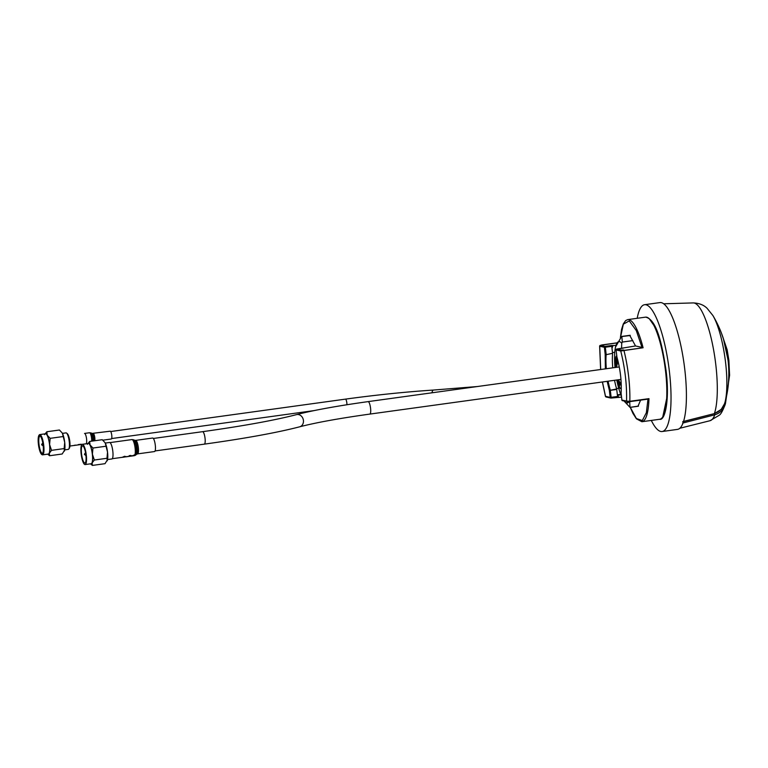 <?xml version="1.0" encoding="UTF-8"?>
<svg xmlns="http://www.w3.org/2000/svg" width="768" height="768" viewBox="0 0 768 768"><rect width="100%" height="100%" fill="white"/><g stroke="black" fill="none" stroke-linecap="round" stroke-linejoin="round"><path stroke-width="1.15" d="M616.387 367.334L617.664 359.722L616.272 358.963L615.542 367.459M617.366 379.91L619.354 385.603L620.237 384.557M619.354 385.603L619.603 387.782L616.858 379.987L619.718 388.147M621.562 348.394L621.725 343.21A30.941 7.488 -97.9 0 0 619.555 341.674A30.941 7.488 -97.9 0 0 615.35 347.914A30.941 7.488 -97.9 0 0 615.024 367.526L616.022 356.784L616.272 358.963M620.448 388.55L619.603 387.782L621.274 388.454M616.656 355.814L616.022 356.784L616.752 355.795M682.762 421.613L714.432 413.587L682.752 421.776M663.725 303.782L693.264 302.918A59.146 14.304 -97.9 0 1 715.824 364.896A59.146 14.304 -97.9 0 1 714.432 413.424L714.768 413.491A2.102 0.518 75.6 0 1 714.806 414.806C720.259 413.088 723.802 409.373 725.434 403.661L724.714 403.421L721.238 409.392L714.432 413.587M725.395 403.814C722.976 410.371 720.95 414.163 719.318 415.19L710.026 420.71A59.885 14.486 -97.9 0 0 714.806 414.806L682.646 423.091M637.21 318.298A64.013 15.485 82.1 0 1 644.602 304.704A64.013 15.485 82.1 0 1 669.427 371.75A64.013 15.485 82.1 0 1 662.112 431.52A64.013 15.485 82.1 0 1 651.312 420.432M662.112 431.52L677.491 429.389A64.013 15.485 -97.9 0 0 684.806 369.619A64.013 15.485 -97.9 0 0 659.981 302.582L644.602 304.704M723.389 338.678L728.16 360.509L728.87 360.288L727.152 349.757L721.546 333.418M724.637 403.373L725.117 401.789A50.573 12.23 -97.9 0 0 725.606 362.765A50.573 12.23 -97.9 0 0 712.896 315.523C718.406 324.768 722.525 334.598 725.232 345.024L728.074 360.538C729.677 374.035 728.698 387.782 725.117 401.789L724.637 403.373C722.813 408.422 719.52 411.744 714.758 413.338M620.39 337.747L621.571 329.386L623.299 323.923L625.68 320.554L627.773 319.603A51.552 12.47 82.1 0 1 643.094 347.77L623.933 350.419A51.552 12.47 82.1 0 1 628.598 376.243A51.552 12.47 82.1 0 1 629.818 401.29L627.398 401.77A0.787 0.758 -77.2 0 1 626.544 401.088L629.818 401.29L648.979 398.65A51.552 12.47 82.1 0 1 641.875 421.728L636.422 418.819L632.938 413.386L630.259 407.338M648.259 399.082L629.693 401.645L630.01 407.366L624.096 401.069M623.722 349.987L621.418 350.112A0.787 0.758 102.8 0 0 620.755 350.995C625.018 368.218 626.957 384.922 626.544 401.088L621.898 400.042A0.787 0.758 102.8 0 0 622.483 400.704L629.712 401.645M643.094 347.77L620.755 350.995L616.099 349.939L616.906 356.918C620.381 369.437 621.773 381.485 621.091 393.062L621.082 393.034M621.418 350.112L616.752 349.056L635.53 345.955L642.23 347.434M601.622 344.986L599.731 346.234A0.787 0.758 -77.2 0 1 600.394 345.35L616.934 342.874L601.603 344.986M662.803 416.794L667.296 395.626L666.096 370.992L660.691 342.49L655.498 327.725L649.258 318.691M623.184 348.163L616.752 349.056A0.787 0.758 102.8 0 0 616.099 349.939L616.915 357.034C620.371 369.475 621.754 381.427 621.062 392.89A0.787 0.518 5 0 0 621.091 393.062L621.898 400.042L621.062 393.053M622.032 348.326L621.792 347.846M629.712 335.338L635.53 345.955M618.854 397.488L617.328 394.464L617.558 396.442L611.126 397.325L611.04 398.064L621.533 397.123M611.04 398.064L610.762 398.045A0.787 0.758 -77.2 0 0 611.021 398.054L617.472 397.171L617.558 396.442M605.597 396.576L605.53 396.336A0.787 0.758 -77.2 0 0 606.106 396.998L610.762 398.045A0.787 0.758 -77.2 0 1 610.176 397.382L611.126 397.325L610.32 390.346L609.37 390.413L607.152 381.322M617.328 394.464L616.656 388.973A28.858 6.979 82.1 0 1 614.525 380.304M616.752 389.462L610.32 390.346L610.224 389.856A28.858 6.979 82.1 0 1 608.102 381.197M606.326 368.726A28.858 6.979 82.1 0 1 606.154 354.672A0.787 0.518 -175 0 1 605.184 354.259L606.144 354.202L605.328 347.222L604.378 347.29A0.787 0.758 -77.2 0 1 605.04 346.406L605.328 347.222L611.76 346.339L612.566 353.318L606.154 354.672L612.566 353.318M605.376 368.861L605.184 354.259L604.378 347.29L599.731 346.234L600.701 369.504M602.448 381.974L605.53 396.336L610.176 397.382L609.37 390.413L616.656 388.973M612.758 367.843A28.858 6.979 82.1 0 1 612.586 353.789M611.76 346.339L611.472 345.514L605.04 346.406L600.394 345.35M615.936 345.408L611.472 345.514M612.883 345.83L611.99 348.307M640.598 400.138L637.987 406.272M618.73 388.282L616.541 388.579M612.49 352.598L614.774 352.282M624.259 401.107A30.941 7.488 -97.9 0 0 626.64 402.902A30.941 7.488 -97.9 0 0 629.04 401.722M638.467 406.08L630.01 407.366M630.259 335.501L621.523 336.586L615.542 346.982M616.79 379.997A30.941 7.488 -97.9 0 0 621.418 396.058M621.725 343.21L622.32 342.067L632.842 340.608M621.859 336.662L622.32 342.067M155.078 443.664A6.816 1.651 82.1 0 1 154.512 451.555L137.539 453.898A6.816 1.651 82.1 0 0 138.106 446.006A6.816 1.651 82.1 0 0 135.677 440.381L152.65 438.038A6.816 1.651 82.1 0 1 155.078 443.664M128.093 456.528L125.885 456.778M127.853 456.461L126.403 456.653L127.853 456.461M125.443 456.854L122.515 457.152L125.443 456.854L123.014 457.085L125.654 456.518L124.493 456.288L122.448 457.267M129.187 455.654A8.16 1.978 82.1 0 1 128.477 456.499A8.16 1.978 82.1 0 1 128.429 456.499L128.88 456.442A8.16 1.978 -97.9 0 0 128.928 456.432A8.16 1.978 -97.9 0 0 129.638 455.597L129.187 455.654M132.336 455.962A8.16 1.978 82.1 0 1 132.278 455.971A8.16 1.978 82.1 0 1 132.23 455.971L132.682 455.914A8.16 1.978 -97.9 0 0 132.73 455.904A8.16 1.978 -97.9 0 0 133.267 455.462L132.816 455.52A8.16 1.978 82.1 0 1 132.528 455.866L131.338 456.038A8.16 1.978 -97.9 0 0 131.635 455.683L131.184 455.75A8.16 1.978 82.1 0 1 130.838 456.125L132.336 455.962L130.771 456.173M137.539 453.898L136.56 454.31A7.19 1.738 82.1 0 0 136.762 454.118L135.446 455.174M134.88 455.52L135.514 455.174M130.272 455.51A8.16 1.978 82.1 0 1 129.562 456.346A8.16 1.978 82.1 0 1 129.514 456.346L129.965 456.288A8.16 1.978 -97.9 0 0 130.022 456.288A8.16 1.978 -97.9 0 0 130.733 455.443L130.272 455.51M134.074 454.982A8.16 1.978 82.1 0 1 133.363 455.818A8.16 1.978 82.1 0 1 133.315 455.827L133.766 455.76A8.16 1.978 -97.9 0 0 133.824 455.76A8.16 1.978 -97.9 0 0 134.534 454.915L134.074 454.982M93.629 440.89A4.282 1.037 82.1 0 0 93.629 437.981A4.282 1.037 82.1 0 0 92.102 433.402L110.237 431.203A3.936 0.95 82.1 0 1 111.773 435.427A3.936 0.95 82.1 0 1 111.312 438.998L103.018 440.15M77.03 445.056A5.27 1.277 -97.9 0 0 77.146 445.066L75.696 445.267A5.27 1.277 82.1 0 1 75.59 445.267L76.541 445.133A5.27 1.277 82.1 0 1 76.531 445.133M75.254 445.104L73.805 445.507M74.4 445.45L73.872 445.517M78.797 444.528L78.269 444.595A5.27 1.277 82.1 0 1 77.885 444.97A5.27 1.277 82.1 0 1 77.75 444.96M77.885 444.97L78.374 444.902A5.27 1.277 -97.9 0 0 78.566 444.806L79.565 444.374M80.102 444.662L80.592 444.595A5.27 1.277 -97.9 0 0 80.986 444.221L80.486 444.288A5.27 1.277 82.1 0 1 80.102 444.662A5.27 1.277 82.1 0 1 79.968 444.653M84.067 444.067L83.568 444.134M81.552 444.403L83.011 444.24M85.363 443.914L86.822 443.683M87.322 443.616L85.142 443.962M43.142 445.258A8.918 2.16 82.1 0 1 42.614 453.235A8.918 2.16 82.1 0 1 38.659 444.24A8.918 2.16 82.1 0 1 40.253 436.118A8.918 2.16 82.1 0 1 43.142 445.258M42.72 453.082A8.659 2.093 82.1 0 1 42.336 453.293A8.659 2.093 82.1 0 1 38.986 444.221A8.659 2.093 82.1 0 1 39.974 436.138A8.659 2.093 82.1 0 1 40.387 436.243M43.402 445.315A9.965 2.41 -97.9 0 0 38.986 435.274A9.965 2.41 -97.9 0 0 38.4 444.182A9.965 2.41 -97.9 0 0 41.626 454.397A9.965 2.41 -97.9 0 0 43.402 445.315M41.76 454.493A10.234 2.477 -97.9 0 0 41.894 454.618A10.234 2.477 -97.9 0 0 42.557 454.848A10.234 2.477 -97.9 0 0 43.728 445.296A10.234 2.477 -97.9 0 0 39.754 434.582A10.234 2.477 -97.9 0 0 39.187 434.986A10.234 2.477 -97.9 0 0 39.091 435.139M42.557 454.848L48.355 454.051A10.234 2.477 -97.9 0 0 49.526 444.499A10.234 2.477 -97.9 0 0 45.552 433.786L39.754 434.582M47.645 454.147L49.603 455.731L49.315 453.206L51.542 450.336L64.147 448.589L64.714 442.426A10.493 2.534 -97.9 0 0 62.534 433.488M64.675 450.288A10.493 2.534 -97.9 0 0 64.742 449.914A10.493 2.534 -97.9 0 0 64.714 442.426L62.362 433.133L59.434 430.013L46.829 431.75L44.592 434.621M47.798 454.128A10.493 2.534 -97.9 0 0 48.154 454.301A10.493 2.534 -97.9 0 0 49.315 453.206A10.493 2.534 -97.9 0 0 49.584 444.509L50.16 438.346L47.232 435.226L46.829 431.75M51.542 450.336L49.584 444.509A10.493 2.534 -97.9 0 0 47.232 435.226A10.493 2.534 -97.9 0 0 44.995 433.862M49.603 455.731L62.208 453.994L64.742 449.914M50.16 438.346L62.765 436.598M64.445 451.114L64.147 448.589M68.102 449.366A8.333 2.016 -97.9 0 0 68.294 449.376A8.333 2.016 -97.9 0 0 68.755 449.05A8.333 2.016 -97.9 0 0 69.245 441.6A8.333 2.016 -97.9 0 0 66.547 433.066A8.333 2.016 -97.9 0 0 66.202 432.883A8.333 2.016 -97.9 0 0 66.01 432.874L62.477 433.363M68.755 449.05L69.36 448.195A7.546 1.824 -97.9 0 0 69.715 440.774A7.546 1.824 -97.9 0 0 67.363 433.728L66.547 433.066M86.352 443.462A5.251 1.267 -97.9 0 0 86.573 438.922A5.251 1.267 -97.9 0 0 84.538 433.43L89.549 432.739A5.251 1.267 82.1 0 1 91.594 438.374A5.251 1.267 82.1 0 1 91.69 441.158M107.558 459.552L111.859 458.966A8.333 2.016 -97.9 0 0 112.81 451.19A8.333 2.016 -97.9 0 0 109.574 442.464L105.283 443.059M85.882 454.934A8.659 2.093 82.1 0 1 84.893 463.018A8.659 2.093 82.1 0 1 81.542 453.946A8.659 2.093 82.1 0 1 82.531 445.862A8.659 2.093 82.1 0 1 85.882 454.934M81.139 453.859A10.234 2.477 -97.9 0 0 85.114 464.573A10.234 2.477 -97.9 0 0 86.285 455.021A10.234 2.477 -97.9 0 0 82.31 444.307A10.234 2.477 -97.9 0 0 81.139 453.859M85.114 464.573L91.162 463.738A10.234 2.477 -97.9 0 0 92.333 454.186A10.234 2.477 -97.9 0 0 88.368 443.472L82.31 444.307M90.451 463.834L92.41 465.418L92.122 462.893L94.349 460.022L106.963 458.285L107.53 452.112A10.493 2.534 -97.9 0 0 105.341 443.174M107.482 459.974A10.493 2.534 -97.9 0 0 107.549 459.6A10.493 2.534 -97.9 0 0 107.53 452.112L105.168 442.819L102.24 439.699L89.635 441.446L87.408 444.317M90.605 463.814A10.493 2.534 -97.9 0 0 90.96 463.987A10.493 2.534 -97.9 0 0 92.122 462.893A10.493 2.534 -97.9 0 0 92.4 454.205L92.966 448.032L90.038 444.912L89.635 441.446M94.349 460.022L92.4 454.205A10.493 2.534 -97.9 0 0 90.038 444.912A10.493 2.534 -97.9 0 0 87.802 443.549M92.41 465.418L105.014 463.68L107.549 459.6M92.966 448.032L105.571 446.294M107.251 460.81L106.963 458.285M84.48 454.464L85.642 455.395M621.245 384.691L618.355 379.776M616.493 367.325L617.962 360.845M616.493 364.195A14.87 3.6 82.1 0 1 617.126 359.77M619.997 384.586A14.87 3.6 82.1 0 1 618.941 381.869M728.87 360.288L729.59 375.283L725.443 403.642M728.074 360.538L728.16 360.509C729.744 374.448 728.765 388.214 725.203 401.818M620.899 394.81L617.722 395.242M620.726 394.368L617.51 394.819M647.981 399.12L646.358 412.704L642.298 420.576L636.365 418.522L630.298 407.328M629.731 401.635L648.202 399.091M620.438 337.699L623.347 324.173L629.251 320.909L636.288 330.557L642.01 347.414M645.552 317.146C656.765 319.286 662.218 344.554 666.125 371.011C669.754 399.715 665.098 421.008 659.645 419.28A51.552 12.47 -97.9 0 0 665.539 371.146A51.552 12.47 -97.9 0 0 645.552 317.146L627.773 319.603M621.898 400.003L622.483 400.704M346.906 404.746A3.542 0.854 -97.9 0 0 346.829 402.835A3.542 0.854 -97.9 0 0 345.456 399.13L110.698 431.539M432.038 392.794A3.542 1.786 -93.7 0 1 433.594 390.048C405.734 391.872 376.358 394.906 345.456 399.13M153.35 438.47L202.598 431.674C243.245 426 274.531 420.317 296.448 414.643C313.498 410.237 337.392 405.898 368.131 401.616A6.298 1.526 82.1 0 1 370.57 408.211A6.298 1.526 82.1 0 1 369.85 414.086L620.957 379.421M296.448 414.643A6.298 5.347 75.2 0 1 303.418 420.403A6.298 5.347 75.2 0 1 299.654 426.816C316.003 422.582 339.408 418.339 369.85 414.086M202.598 431.674A6.298 1.526 82.1 0 1 205.046 438.269A6.298 1.526 82.1 0 1 204.326 444.144C245.261 438.442 277.037 432.672 299.654 426.816M135.677 440.381L134.621 440.246A7.171 1.738 82.1 0 1 136.915 446.131A7.171 1.738 82.1 0 1 136.723 454.128M134.621 440.246L133.546 439.786A7.776 1.882 82.1 0 1 136.042 446.17A7.776 1.882 82.1 0 1 135.888 454.762M110.035 442.598L131.962 439.574A8.131 1.968 82.1 0 1 134.851 446.285A8.131 1.968 82.1 0 1 134.179 455.683L134.659 455.578M89.549 432.739L91.027 432.941A4.896 1.181 82.1 0 1 92.765 438.163A4.896 1.181 82.1 0 1 92.832 441.005M93.254 433.546A3.936 0.95 82.1 0 1 94.8 437.77A3.936 0.95 82.1 0 1 94.742 440.736M618.24 379.795L621.274 385.853M615.024 367.526L615.197 359.933L616.099 356.266M721.45 333.168L727.152 349.757L729.6 374.726M725.434 403.661L729.59 375.283M693.264 302.918C702.307 303.264 706.013 307.392 706.934 308.112L712.896 315.523M710.026 420.71L679.786 428.275M600.624 369.514L599.626 345.955M659.645 419.28L641.875 421.728M616.752 349.056L616.08 349.93M602.371 381.984L605.462 396.48L606.106 396.998M630.029 407.366L638.419 406.214M621.763 336.432L630.144 335.27M615.35 347.914L615.648 346.502M313.901 410.63L111.667 438.557M477.331 386.534L433.594 390.048M368.131 401.616L619.286 366.941M155.069 450.941L204.326 444.144M136.291 454.531L133.978 455.712M131.962 439.574L133.546 439.786M112.262 458.707L122.486 457.296M123.005 457.229L124.733 456.989M125.28 456.912L125.827 456.835M126.298 456.768L128.63 456.451M129.082 456.384L129.715 456.298M130.176 456.24L130.81 456.144M131.27 456.086L132.394 455.933M132.883 455.866L133.517 455.77M126.048 456.835L127.651 456.614M122.822 457.277L124.646 457.027M130.858 456.173L132.115 455.99M136.579 454.33L135.667 455.059M69.926 446.045L74.102 445.459L69.926 446.045M74.611 445.392L78 444.922L74.611 445.392M79.286 444.749L80.218 444.614L79.286 444.749M80.717 444.547L81.533 444.442L80.717 444.547M92.102 433.402L91.027 432.941M78.883 444.835L79.488 444.749M68.294 449.376L64.752 449.866M41.664 444.778L42.893 445.757M41.635 444.518L42.538 443.242M84.442 454.214L85.354 452.938"/></g></svg>
